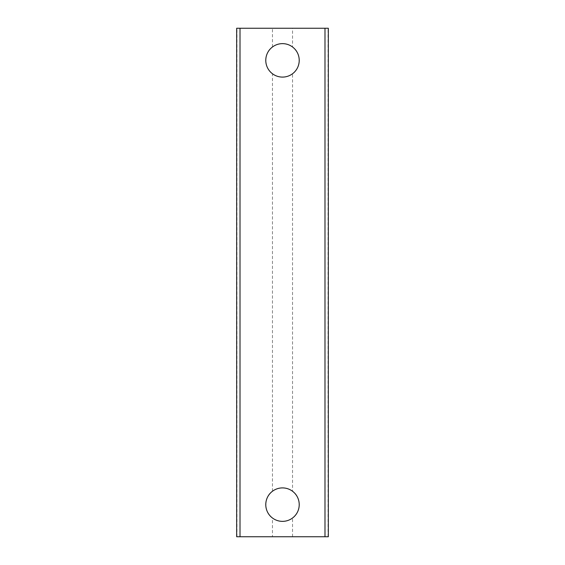 <?xml version="1.0" encoding="UTF-8"?>
<svg xmlns="http://www.w3.org/2000/svg" width="565" height="565" viewBox="0 0 565 565"><rect width="100%" height="100%" fill="white"/><g stroke="black" fill="none" stroke-linecap="round" stroke-linejoin="round"><path stroke-width="0.42" stroke-dasharray="2.83 2.12" d="M292.536 46.987A16.724 16.724 0 0 0 272.464 46.987C263.791 52.227 263.735 68.443 272.464 73.747A16.724 16.724 0 0 0 292.536 73.747C301.209 68.506 301.265 52.291 292.536 46.987L292.536 28.25L328.329 28.25M292.536 491.253A16.724 16.724 0 0 0 272.464 491.253C263.791 496.494 263.735 512.709 272.464 518.013A16.724 16.724 0 0 0 292.536 518.013C301.209 512.773 301.265 496.557 292.536 491.253L292.536 73.747M236.671 536.75L272.464 536.75L272.464 518.013M236.671 28.25L292.536 28.25M272.464 46.987L272.464 28.25M272.464 491.253L272.464 73.747M272.464 536.75L328.329 536.75M292.536 536.75L292.536 518.013M236.961 536.75L236.961 28.25M328.039 536.75L328.039 28.25"/><path stroke-width="0.85" d="M282.5 43.639A16.724 16.724 0 0 0 265.776 60.363A16.724 16.724 0 0 0 282.5 77.094A16.724 16.724 0 0 0 299.224 60.363A16.724 16.724 0 0 0 282.5 43.639M282.5 487.906A16.724 16.724 0 0 0 265.776 504.637A16.724 16.724 0 0 0 282.5 521.361A16.724 16.724 0 0 0 299.224 504.637A16.724 16.724 0 0 0 282.5 487.906M236.671 536.75L236.671 28.25L328.329 28.25L328.329 536.75L236.671 536.75M324.988 536.75L324.988 28.25M240.012 536.75L240.012 28.25"/></g></svg>
